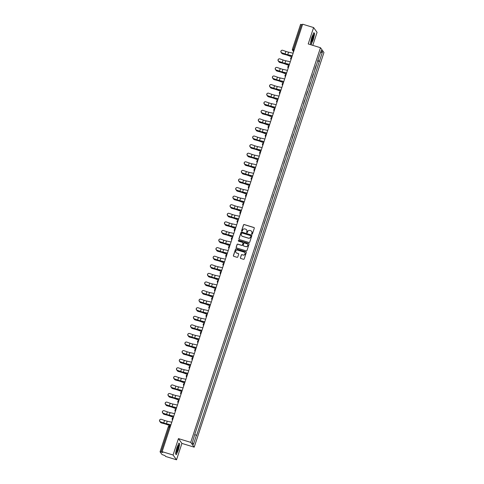 <?xml version="1.0" encoding="UTF-8"?>
<svg xmlns="http://www.w3.org/2000/svg" width="484" height="484" viewBox="0 0 484 484"><rect width="100%" height="100%" fill="white"/><g stroke="black" fill="none" stroke-linecap="round" stroke-linejoin="round"><path stroke-width="0.73" d="M251.91 234.226A0.399 0.393 -35.9 0 0 252.412 233.96L254.3 228.224A0.575 0.563 -35.9 0 0 253.937 227.516L244.214 224.54A0.575 0.563 -35.9 0 0 243.494 224.909L241.613 230.65A0.399 0.393 -35.9 0 0 241.861 231.14A0.399 0.393 -35.9 0 0 242.369 230.88L242.611 230.136A1.833 1.797 -35.9 0 1 244.904 228.938L245.715 229.186A1.833 1.797 -35.9 0 1 246.876 231.449L246.634 232.187A0.399 0.393 -35.9 0 0 246.888 232.683A0.399 0.393 -35.9 0 0 247.391 232.423L247.633 231.679A1.833 1.797 -35.9 0 1 249.932 230.481L250.742 230.729A1.833 1.797 -35.9 0 1 251.898 232.986L251.656 233.73A0.399 0.393 -35.9 0 0 251.91 234.226M240.397 257.754A0.575 0.563 -35.9 0 0 240.76 258.462L243.488 259.297A0.575 0.563 -35.9 0 0 244.208 258.922L246.302 252.551A0.575 0.563 -35.9 0 0 245.939 251.843L236.216 248.861A0.575 0.563 -35.9 0 0 235.496 249.236L233.403 255.612A0.575 0.563 -35.9 0 0 233.766 256.314L237.063 257.325A0.575 0.563 -35.9 0 0 237.777 256.95L238.672 254.227A0.575 0.563 -35.9 0 0 238.309 253.519L236.676 253.017A1.531 1.5 -35.9 0 1 235.932 250.7A1.531 1.5 -35.9 0 1 237.626 250.131L244.027 252.091A1.531 1.5 -35.9 0 1 244.777 254.409A1.531 1.5 -35.9 0 1 243.077 254.983L242.012 254.657A0.575 0.563 -35.9 0 0 241.292 255.026L240.469 257.851A0.575 0.563 -35.9 0 0 240.512 258.305M190.726 442.376L178.451 438.613L173.066 455.008L162.116 451.651L302.651 24.2L313.602 27.558L308.211 43.953L320.481 47.716L190.726 442.376L194.193 447.168L323.947 52.508L320.481 47.716M249.012 242.502A0.575 0.563 -35.9 0 0 249.726 242.127L251.819 235.756A0.575 0.563 -35.9 0 0 251.462 235.055L241.74 232.072A0.575 0.563 -35.9 0 0 241.02 232.447L238.927 238.818A0.575 0.563 -35.9 0 0 239.29 239.519L249.012 242.502M249.06 244.154L246.967 250.524A0.575 0.563 -35.9 0 1 246.247 250.9L236.525 247.917A0.575 0.563 -35.9 0 1 236.162 247.215L237.063 244.487A0.575 0.563 -35.9 0 1 237.777 244.111L241.722 245.321A0.575 0.563 -35.9 0 0 242.442 244.946L243.035 243.137A0.575 0.563 -35.9 0 0 242.672 242.43L238.564 241.171A0.399 0.393 -35.9 0 1 238.37 240.566A0.399 0.393 -35.9 0 1 238.812 240.415L248.697 243.446A0.575 0.563 -35.9 0 1 249.06 244.154M173.066 455.008L176.527 459.8L165.582 456.442L164.965 455.595L162.019 454.543L160.059 451.826L168.244 426.882L169.212 427.051L161.021 451.971L160.053 451.802M312.791 45.357L317.068 32.349L313.602 27.558M176.527 459.8L181.917 443.404L194.193 447.168M162.116 451.651L162.727 452.498L161.021 451.971M292.421 49.259L300.588 24.351L301.556 24.527L293.364 49.447L293.141 50.735L293.679 51.485M302.452 24.799L301.556 24.527M316.028 65.636L314.769 69.46M311.95 78.045L313.209 74.221M309.125 86.624L310.383 82.8M306.305 95.209L307.564 91.385M303.48 103.788L304.738 99.964M300.661 112.373L301.919 108.549M297.841 120.952L299.1 117.128M295.016 129.537L296.275 125.713M292.197 138.115L293.455 134.292M289.378 146.7L290.63 142.877M286.552 155.285L287.811 151.456M283.733 163.864L284.991 160.041M280.908 172.449L282.166 168.62M278.088 181.028L279.347 177.204M275.269 189.613L276.527 185.783M272.444 198.192L273.702 194.368M269.624 206.777L270.883 202.947M266.799 215.356L268.057 211.532M263.98 223.941L265.238 220.111M261.16 232.52L262.419 228.696M258.335 241.105L259.593 237.275M255.516 249.683L256.774 245.86M252.696 258.268L253.949 254.439M249.871 266.847L251.129 263.024M247.052 275.432L248.31 271.603M244.226 284.011L245.485 280.188M241.407 292.596L242.666 288.767M238.588 301.175L239.846 297.351M235.762 309.76L237.021 305.93M232.943 318.339L234.202 314.515M230.124 326.924L231.376 323.094M227.298 335.503L228.557 331.679M224.479 344.088L225.738 340.258M221.654 352.667L222.912 348.843M218.835 361.252L220.093 357.422M216.015 369.83L217.274 366.007M213.19 378.415L214.448 374.586M210.371 386.994L211.629 383.171M207.545 395.579L208.804 391.75M204.726 404.158L205.984 400.335M201.907 412.743L203.165 408.913M199.081 421.322L200.34 417.498M196.262 429.907L197.52 426.077M318.006 59.617L321.273 50.409L322.435 52.018L319.398 61.256L317.704 60.536M194.955 434.602L196.601 435.461L319.398 61.256M196.437 435.237L193.4 444.475L192.239 442.866L195.112 433.398L318.23 59.647M311.17 44.322L313.305 39.549L314.661 33.705L313.892 32.64L311.756 37.413L310.401 43.258L311.17 44.322M178.451 438.613L181.917 443.404M176.243 454.718L178.372 449.945L179.733 444.1L178.959 443.035L176.829 447.809L175.468 453.653L176.243 454.718M317.589 60.881L319.561 61.486M322.435 52.018L320.517 52.702M192.348 442.527L193.4 444.475M314.328 33.608L314.661 33.705M179.401 443.997L179.733 444.1M251.747 234.129A0.399 0.393 -35.9 0 1 251.728 233.826L251.97 233.082A1.833 1.797 -35.9 0 0 251.692 231.431M246.665 229.894A1.833 1.797 -35.9 0 1 246.949 231.546L246.701 232.284A0.399 0.393 -35.9 0 0 246.725 232.586M254.257 227.77A0.575 0.563 -35.9 0 0 254.003 227.613L244.281 224.63A0.575 0.563 -35.9 0 0 243.567 225.006L241.679 230.747A0.399 0.393 -35.9 0 0 241.704 231.043M251.777 235.309A0.575 0.563 -35.9 0 0 251.529 235.145L241.806 232.169A0.575 0.563 -35.9 0 0 241.086 232.538L238.993 238.914A0.575 0.563 -35.9 0 0 239.036 239.362M250.869 236.119A0.399 0.393 -35.9 0 0 250.615 235.623L242.085 233.01A0.399 0.393 -35.9 0 0 241.583 233.27L241.322 234.05A1.833 1.797 -35.9 0 0 242.484 236.313L248.316 238.098A1.833 1.797 -35.9 0 0 250.615 236.9L250.942 236.216A0.399 0.393 -35.9 0 0 250.851 235.817M241.601 235.702A1.833 1.797 -35.9 0 0 242.551 236.41L242.484 236.313M250.942 236.216L250.682 236.997A1.833 1.797 -35.9 0 1 248.389 238.195L242.551 236.41M242.992 242.684A0.575 0.563 -35.9 0 1 243.101 243.234L242.508 245.043A0.575 0.563 -35.9 0 1 241.788 245.418L237.85 244.208A0.575 0.563 -35.9 0 0 237.13 244.583L236.234 247.312A0.575 0.563 -35.9 0 0 236.277 247.76M249.018 243.7A0.575 0.563 -35.9 0 0 248.77 243.543L238.884 240.512A0.399 0.393 -35.9 0 0 238.406 241.074M245.811 246.574A1.531 1.5 -35.9 0 0 247.53 244.232A1.531 1.5 -35.9 0 0 246.761 243.688L244.505 242.992A0.575 0.563 -35.9 0 0 243.791 243.367L243.192 245.176A0.575 0.563 -35.9 0 0 243.555 245.884L245.884 246.671A1.531 1.5 -35.9 0 0 247.56 244.281M243.307 245.727A0.575 0.563 -35.9 0 0 243.627 245.981L243.555 245.884M245.884 246.671L243.627 245.981M244.831 252.69A1.531 1.5 -35.9 0 1 243.149 255.074L242.079 254.747A0.575 0.563 -35.9 0 0 241.365 255.122L240.469 257.851M235.95 252.521A1.531 1.5 -35.9 0 0 236.749 253.114L236.676 253.017M238.63 253.773A0.575 0.563 -35.9 0 0 238.382 253.616L236.749 253.114M246.259 252.097A0.575 0.563 -35.9 0 0 246.005 251.94L236.283 248.957A0.575 0.563 -35.9 0 0 235.569 249.333L233.476 255.703A0.575 0.563 -35.9 0 0 233.518 256.157M291.9 56.906L288.343 55.557A3.618 0.436 -161.8 0 0 285.584 54.668L282.632 53.893A1.343 1.192 121.7 0 1 282.202 53.663M281.537 52.786A1.343 1.192 -58.3 0 0 282.335 53.706L285.282 54.48A4.374 0.526 18.2 0 1 288.621 55.557L291.931 56.809M293.116 53.192L288.567 52.181A3.618 0.436 18.2 0 1 285.881 51.401L282.692 50.294A1.343 1.319 67 0 0 280.956 51.6A1.343 1.319 67 0 0 281.863 52.823L281.736 52.877A1.343 1.319 -113 0 1 281.694 50.354M292.288 55.727L287.738 54.716A3.618 0.436 18.2 0 1 285.052 53.93L281.863 52.823M281.736 52.877L284.925 53.984A4.374 0.526 -161.8 0 0 288.174 54.934L292.251 55.835M289.075 65.485L285.524 64.136A3.618 0.436 -161.8 0 0 282.759 63.247L279.812 62.472A1.343 1.192 121.7 0 1 279.383 62.248M278.711 61.371A1.343 1.192 -58.3 0 0 279.516 62.291L282.462 63.065A4.374 0.526 18.2 0 1 285.802 64.136L289.105 65.394M286.256 74.07L282.698 72.721A3.618 0.436 -161.8 0 0 279.94 71.832L276.993 71.057A1.343 1.192 121.7 0 1 276.564 70.827M275.892 69.95A1.343 1.192 -58.3 0 0 276.691 70.87L279.637 71.644A4.374 0.526 18.2 0 1 282.983 72.721L286.286 73.973M283.436 82.649L279.879 81.3A3.618 0.436 -161.8 0 0 277.114 80.411L274.168 79.636A1.343 1.192 121.7 0 1 273.738 79.412M273.073 78.535A1.343 1.192 -58.3 0 0 273.871 79.455L276.818 80.229A4.374 0.526 18.2 0 1 280.157 81.3L283.467 82.558M313.215 35.042A3.793 0.617 107 0 0 311.769 38.466A3.793 0.617 107 0 0 311.188 41.872A3.793 0.617 107 0 0 311.629 41.854A3.793 0.617 107 0 0 313.354 37.389A3.793 0.617 107 0 0 313.317 34.921A3.793 0.617 107 0 0 313.215 35.042M311.2 40.995A2.874 0.466 107 0 0 311.321 40.874A2.874 0.466 107 0 0 312.434 38.2A2.874 0.466 107 0 0 312.839 35.653M313.789 32.858L314.485 33.819L313.172 39.482L311.103 44.111L310.419 43.167M178.281 445.437A3.793 0.617 107 0 0 176.841 448.862A3.793 0.617 107 0 0 176.255 452.262A3.793 0.617 107 0 0 176.696 452.25A3.793 0.617 107 0 0 178.421 447.785A3.793 0.617 107 0 0 178.384 445.316A3.793 0.617 107 0 0 178.281 445.437M176.273 451.39A2.874 0.466 107 0 0 176.388 451.269A2.874 0.466 107 0 0 177.507 448.589A2.874 0.466 107 0 0 177.912 446.048M178.862 443.253L179.558 444.215L178.239 449.878L176.176 454.506L175.492 453.556M290.297 61.777L285.748 60.766A3.618 0.436 18.2 0 1 283.061 59.986L279.873 58.879A1.343 1.319 67 0 0 278.137 60.185A1.343 1.319 67 0 0 279.044 61.407L278.917 61.462A1.343 1.319 -113 0 1 278.869 58.933M289.468 64.305L284.913 63.295A3.618 0.436 18.2 0 1 282.226 62.515L279.044 61.407M278.917 61.462L282.099 62.569A4.374 0.526 -161.8 0 0 285.348 63.513L289.426 64.42M287.478 70.355L282.922 69.345A3.618 0.436 18.2 0 1 280.242 68.565L277.054 67.457A1.343 1.319 67 0 0 275.311 68.764A1.343 1.319 67 0 0 276.219 69.986L276.092 70.041A1.343 1.319 -113 0 1 276.049 67.518M286.643 72.89L282.093 71.88A3.618 0.436 18.2 0 1 279.407 71.094L276.219 69.986M276.092 70.041L279.28 71.148A4.374 0.526 -161.8 0 0 282.529 72.098L286.607 72.999M284.652 78.94L280.103 77.93A3.618 0.436 18.2 0 1 277.417 77.15L274.228 76.042A1.343 1.319 67 0 0 272.492 77.349A1.343 1.319 67 0 0 273.399 78.571L273.272 78.626A1.343 1.319 -113 0 1 273.23 76.097M283.824 81.469L279.268 80.459A3.618 0.436 18.2 0 1 276.588 79.678L273.399 78.571M273.272 78.626L276.461 79.733A4.374 0.526 -161.8 0 0 279.71 80.677L283.787 81.584M280.611 91.234L277.06 89.885A3.618 0.436 -161.8 0 0 274.295 88.995L271.349 88.221A1.343 1.192 121.7 0 1 270.919 87.991M270.247 87.114A1.343 1.192 -58.3 0 0 271.052 88.034L273.998 88.808A4.374 0.526 18.2 0 1 277.338 89.885L280.641 91.137M277.792 99.813L274.234 98.464A3.618 0.436 -161.8 0 0 271.476 97.574L268.529 96.8A1.343 1.192 121.7 0 1 268.1 96.576M267.428 95.699A1.343 1.192 -58.3 0 0 268.227 96.618L271.173 97.393A4.374 0.526 18.2 0 1 274.519 98.464L277.822 99.722M281.833 87.519L277.284 86.509A3.618 0.436 18.2 0 1 274.597 85.728L271.409 84.621A1.343 1.319 67 0 0 269.673 85.928A1.343 1.319 67 0 0 270.574 87.15L270.447 87.205A1.343 1.319 -113 0 1 270.405 84.682M280.998 90.054L276.449 89.044A3.618 0.436 18.2 0 1 273.762 88.257L270.574 87.15M270.447 87.205L273.635 88.312A4.374 0.526 -161.8 0 0 276.884 89.262L280.962 90.163M279.008 96.104L274.458 95.094A3.618 0.436 18.2 0 1 271.772 94.313L268.59 93.206A1.343 1.319 67 0 0 266.847 94.513A1.343 1.319 67 0 0 267.755 95.735L267.628 95.79A1.343 1.319 -113 0 1 267.585 93.261M278.179 98.633L273.629 97.623A3.618 0.436 18.2 0 1 270.943 96.842L267.755 95.735M267.628 95.79L270.816 96.897A4.374 0.526 -161.8 0 0 274.065 97.841L278.143 98.748M274.966 108.398L271.415 107.049A3.618 0.436 -161.8 0 0 268.65 106.159L265.704 105.385A1.343 1.192 121.7 0 1 265.274 105.155M264.603 104.284A1.343 1.192 -58.3 0 0 265.407 105.197L268.354 105.972A4.374 0.526 18.2 0 1 271.693 107.049L274.997 108.301M272.147 116.977L268.59 115.628A3.618 0.436 -161.8 0 0 265.831 114.738L262.885 113.964A1.343 1.192 121.7 0 1 262.455 113.74M261.784 112.863A1.343 1.192 -58.3 0 0 262.582 113.782L265.534 114.557A4.374 0.526 18.2 0 1 268.874 115.628L272.177 116.886M269.328 125.562L265.77 124.213A3.618 0.436 -161.8 0 0 263.012 123.323L260.059 122.549A1.343 1.192 121.7 0 1 259.63 122.319M258.964 121.448A1.343 1.192 -58.3 0 0 259.763 122.361L262.709 123.136A4.374 0.526 18.2 0 1 266.049 124.213L269.358 125.465M266.502 134.141L262.951 132.791A3.618 0.436 -161.8 0 0 260.186 131.902L257.24 131.128A1.343 1.192 121.7 0 1 256.81 130.904M256.139 130.027A1.343 1.192 -58.3 0 0 256.943 130.946L259.89 131.721A4.374 0.526 18.2 0 1 263.229 132.791L266.533 134.05M263.683 142.726L260.126 141.376A3.618 0.436 -161.8 0 0 257.367 140.487L254.421 139.713A1.343 1.192 121.7 0 1 253.991 139.483M253.32 138.612A1.343 1.192 -58.3 0 0 254.118 139.525L257.064 140.299A4.374 0.526 18.2 0 1 260.41 141.376L263.713 142.629M260.864 151.304L257.306 149.955A3.618 0.436 -161.8 0 0 254.542 149.066L251.595 148.292A1.343 1.192 121.7 0 1 251.166 148.068M250.494 147.19A1.343 1.192 -58.3 0 0 251.299 148.11L254.245 148.884A4.374 0.526 18.2 0 1 257.585 149.955L260.894 151.214M258.039 159.889L254.487 158.54A3.618 0.436 -161.8 0 0 251.722 157.651L248.776 156.876A1.343 1.192 121.7 0 1 248.346 156.647M247.675 155.775A1.343 1.192 -58.3 0 0 248.48 156.689L251.426 157.463A4.374 0.526 18.2 0 1 254.766 158.54L258.069 159.793M255.219 168.468L251.662 167.119A3.618 0.436 -161.8 0 0 248.903 166.23L245.957 165.455A1.343 1.192 121.7 0 1 245.521 165.232M244.856 164.354A1.343 1.192 -58.3 0 0 245.654 165.274L248.601 166.048A4.374 0.526 18.2 0 1 251.946 167.119L255.249 168.378M276.189 104.683L271.639 103.673A3.618 0.436 18.2 0 1 268.953 102.892L265.764 101.785A1.343 1.319 67 0 0 264.028 103.092A1.343 1.319 67 0 0 264.936 104.314L264.808 104.369A1.343 1.319 -113 0 1 264.76 101.846M275.36 107.218L270.804 106.208A3.618 0.436 18.2 0 1 268.118 105.421L264.936 104.314M264.808 104.369L267.997 105.476A4.374 0.526 -161.8 0 0 271.24 106.426L275.317 107.327M273.369 113.268L268.814 112.258A3.618 0.436 18.2 0 1 266.133 111.477L262.945 110.37A1.343 1.319 67 0 0 261.209 111.677A1.343 1.319 67 0 0 262.11 112.899L261.983 112.953A1.343 1.319 -113 0 1 261.941 110.425M272.534 115.797L267.985 114.787A3.618 0.436 18.2 0 1 265.299 114.006L262.11 112.899M261.983 112.953L265.171 114.061A4.374 0.526 -161.8 0 0 268.42 115.004L272.498 115.912M270.544 121.847L265.994 120.837A3.618 0.436 18.2 0 1 263.308 120.056L260.12 118.949A1.343 1.319 67 0 0 258.383 120.256A1.343 1.319 67 0 0 259.291 121.478L259.164 121.532A1.343 1.319 -113 0 1 259.122 119.01M269.715 124.382L265.165 123.372A3.618 0.436 18.2 0 1 262.479 122.585L259.291 121.478M259.164 121.532L262.352 122.64A4.374 0.526 -161.8 0 0 265.601 123.589L269.679 124.491M267.725 130.432L263.175 129.422A3.618 0.436 18.2 0 1 260.489 128.641L257.3 127.534A1.343 1.319 67 0 0 255.564 128.841A1.343 1.319 67 0 0 256.466 130.063L256.345 130.117A1.343 1.319 -113 0 1 256.296 127.588M266.89 132.961L262.34 131.951A3.618 0.436 18.2 0 1 259.654 131.17L256.466 130.063M256.345 130.117L259.527 131.225A4.374 0.526 -161.8 0 0 262.776 132.168L266.853 133.076M264.905 139.011L260.35 138A3.618 0.436 18.2 0 1 257.663 137.22L254.481 136.113A1.343 1.319 67 0 0 252.739 137.42A1.343 1.319 67 0 0 253.646 138.642L253.519 138.696A1.343 1.319 -113 0 1 253.477 136.173M264.07 141.546L259.521 140.535A3.618 0.436 18.2 0 1 256.835 139.749L253.646 138.642M253.519 138.696L256.708 139.803A4.374 0.526 -161.8 0 0 259.956 140.753L264.034 141.655M262.08 147.596L257.53 146.585A3.618 0.436 18.2 0 1 254.844 145.805L251.656 144.698A1.343 1.319 67 0 0 249.919 146.005A1.343 1.319 67 0 0 250.827 147.227L250.7 147.281A1.343 1.319 -113 0 1 250.651 144.752M261.251 150.125L256.695 149.114A3.618 0.436 18.2 0 1 254.015 148.334L250.827 147.227M250.7 147.281L253.888 148.388A4.374 0.526 -161.8 0 0 257.137 149.332L261.215 150.24M259.261 156.175L254.711 155.164A3.618 0.436 18.2 0 1 252.025 154.384L248.837 153.277A1.343 1.319 67 0 0 247.1 154.584A1.343 1.319 67 0 0 248.002 155.806L247.875 155.86A1.343 1.319 -113 0 1 247.832 153.337M258.426 158.71L253.876 157.699A3.618 0.436 18.2 0 1 251.19 156.913L248.002 155.806M247.875 155.86L251.063 156.967A4.374 0.526 -161.8 0 0 254.312 157.917L258.389 158.819M256.435 164.76L251.886 163.749A3.618 0.436 18.2 0 1 249.199 162.969L246.011 161.862A1.343 1.319 67 0 0 244.275 163.168A1.343 1.319 67 0 0 245.182 164.391L245.055 164.445A1.343 1.319 -113 0 1 245.013 161.916M255.606 167.289L251.057 166.278A3.618 0.436 18.2 0 1 248.371 165.498L245.182 164.391M245.055 164.445L248.244 165.552A4.374 0.526 -161.8 0 0 251.492 166.496L255.57 167.403M252.394 177.053L248.843 175.704A3.618 0.436 -161.8 0 0 246.078 174.815L243.131 174.04A1.343 1.192 121.7 0 1 242.702 173.81M242.03 172.939A1.343 1.192 -58.3 0 0 242.835 173.853L245.781 174.627A4.374 0.526 18.2 0 1 249.121 175.704L252.424 176.963M249.575 185.632L246.017 184.283A3.618 0.436 -161.8 0 0 243.258 183.394L240.312 182.619A1.343 1.192 121.7 0 1 239.882 182.395M239.211 181.518A1.343 1.192 -58.3 0 0 240.01 182.438L242.956 183.212A4.374 0.526 18.2 0 1 246.302 184.289L249.605 185.541M246.755 194.217L243.198 192.868A3.618 0.436 -161.8 0 0 240.433 191.979L237.487 191.204A1.343 1.192 121.7 0 1 237.057 190.974M236.392 190.103A1.343 1.192 -58.3 0 0 237.19 191.017L240.137 191.791A4.374 0.526 18.2 0 1 243.476 192.868L246.786 194.126M243.93 202.796L240.379 201.447A3.618 0.436 -161.8 0 0 237.614 200.558L234.667 199.783A1.343 1.192 121.7 0 1 234.238 199.559M233.566 198.682A1.343 1.192 -58.3 0 0 234.371 199.602L237.317 200.376A4.374 0.526 18.2 0 1 240.657 201.453L243.96 202.705M241.111 211.381L237.553 210.032A3.618 0.436 -161.8 0 0 234.794 209.142L231.848 208.368A1.343 1.192 121.7 0 1 231.419 208.138M230.747 207.267A1.343 1.192 -58.3 0 0 231.546 208.18L234.492 208.955A4.374 0.526 18.2 0 1 237.838 210.032L241.141 211.29M238.285 219.96L234.734 218.611A3.618 0.436 -161.8 0 0 231.969 217.721L229.023 216.947A1.343 1.192 121.7 0 1 228.593 216.723M227.922 215.846A1.343 1.192 -58.3 0 0 228.726 216.765L231.673 217.54A4.374 0.526 18.2 0 1 235.012 218.617L238.322 219.869M235.466 228.545L231.909 227.196A3.618 0.436 -161.8 0 0 229.15 226.306L226.203 225.532A1.343 1.192 121.7 0 1 225.774 225.302M225.102 224.431A1.343 1.192 -58.3 0 0 225.901 225.344L228.853 226.119A4.374 0.526 18.2 0 1 232.193 227.196L235.496 228.454M232.647 237.124L229.089 235.775A3.618 0.436 -161.8 0 0 226.331 234.885L223.378 234.111A1.343 1.192 121.7 0 1 222.949 233.887M222.283 233.01A1.343 1.192 -58.3 0 0 223.082 233.929L226.028 234.704A4.374 0.526 18.2 0 1 229.368 235.781L232.677 237.033M229.821 245.709L226.27 244.359A3.618 0.436 -161.8 0 0 223.505 243.47L220.559 242.696A1.343 1.192 121.7 0 1 220.129 242.466M219.458 241.595A1.343 1.192 -58.3 0 0 220.262 242.508L223.209 243.283A4.374 0.526 18.2 0 1 226.548 244.359L229.852 245.618M227.002 254.288L223.445 252.938A3.618 0.436 -161.8 0 0 220.686 252.049L217.739 251.275A1.343 1.192 121.7 0 1 217.31 251.051M216.638 250.174A1.343 1.192 -58.3 0 0 217.437 251.093L220.383 251.868A4.374 0.526 18.2 0 1 223.729 252.944L227.032 254.197M224.183 262.873L220.625 261.523A3.618 0.436 -161.8 0 0 217.861 260.634L214.914 259.86A1.343 1.192 121.7 0 1 214.485 259.63M213.819 258.758A1.343 1.192 -58.3 0 0 214.618 259.672L217.564 260.446A4.374 0.526 18.2 0 1 220.904 261.523L224.213 262.782M221.357 271.451L217.806 270.102A3.618 0.436 -161.8 0 0 215.041 269.213L212.095 268.438A1.343 1.192 121.7 0 1 211.665 268.215M210.994 267.337A1.343 1.192 -58.3 0 0 211.798 268.257L214.745 269.031A4.374 0.526 18.2 0 1 218.084 270.108L221.388 271.361M218.538 280.036L214.981 278.687A3.618 0.436 -161.8 0 0 212.222 277.798L209.276 277.023A1.343 1.192 121.7 0 1 208.84 276.794M208.174 275.922A1.343 1.192 -58.3 0 0 208.973 276.842L211.919 277.61A4.374 0.526 18.2 0 1 215.265 278.687L218.568 279.946M215.713 288.615L212.161 287.266A3.618 0.436 -161.8 0 0 209.397 286.377L206.45 285.602A1.343 1.192 121.7 0 1 206.021 285.378M205.349 284.501A1.343 1.192 -58.3 0 0 206.154 285.421L209.1 286.195A4.374 0.526 18.2 0 1 212.44 287.272L215.743 288.524M212.893 297.2L209.336 295.851A3.618 0.436 -161.8 0 0 206.577 294.962L203.631 294.187A1.343 1.192 121.7 0 1 203.201 293.957M202.53 293.086A1.343 1.192 -58.3 0 0 203.328 294.006L206.275 294.78A4.374 0.526 18.2 0 1 209.62 295.851L212.924 297.109M253.616 173.339L249.066 172.328A3.618 0.436 18.2 0 1 246.38 171.548L243.192 170.441A1.343 1.319 67 0 0 241.456 171.747A1.343 1.319 67 0 0 242.363 172.969L242.236 173.024A1.343 1.319 -113 0 1 242.188 170.501M252.787 175.873L248.232 174.863A3.618 0.436 18.2 0 1 245.545 174.077L242.363 172.969M242.236 173.024L245.424 174.131A4.374 0.526 -161.8 0 0 248.667 175.081L252.745 175.982M250.797 181.923L246.241 180.913A3.618 0.436 18.2 0 1 243.561 180.133L240.373 179.026A1.343 1.319 67 0 0 238.636 180.332A1.343 1.319 67 0 0 239.538 181.554L239.411 181.609A1.343 1.319 -113 0 1 239.368 179.08M249.962 184.452L245.412 183.442A3.618 0.436 18.2 0 1 242.726 182.662L239.538 181.554M239.411 181.609L242.599 182.716A4.374 0.526 -161.8 0 0 245.848 183.66L249.925 184.567M247.971 190.502L243.422 189.492A3.618 0.436 18.2 0 1 240.736 188.712L237.547 187.604A1.343 1.319 67 0 0 235.811 188.911A1.343 1.319 67 0 0 236.718 190.133L236.591 190.188A1.343 1.319 -113 0 1 236.549 187.665M247.142 193.037L242.593 192.027A3.618 0.436 18.2 0 1 239.907 191.24L236.718 190.133M236.591 190.188L239.78 191.295A4.374 0.526 -161.8 0 0 243.028 192.245L247.106 193.146M245.152 199.087L240.602 198.077A3.618 0.436 18.2 0 1 237.916 197.297L234.728 196.189A1.343 1.319 67 0 0 232.992 197.496A1.343 1.319 67 0 0 233.893 198.718L233.766 198.773A1.343 1.319 -113 0 1 233.724 196.244M244.317 201.616L239.768 200.606A3.618 0.436 18.2 0 1 237.081 199.825L233.893 198.718M233.766 198.773L236.954 199.88A4.374 0.526 -161.8 0 0 240.203 200.824L244.281 201.731M242.333 207.666L237.777 206.656A3.618 0.436 18.2 0 1 235.091 205.875L231.909 204.768A1.343 1.319 67 0 0 230.166 206.075A1.343 1.319 67 0 0 231.074 207.297L230.947 207.352A1.343 1.319 -113 0 1 230.904 204.829M241.498 210.201L236.948 209.191A3.618 0.436 18.2 0 1 234.262 208.404L231.074 207.297M230.947 207.352L234.135 208.459A4.374 0.526 -161.8 0 0 237.384 209.409L241.462 210.31M239.507 216.251L234.958 215.241A3.618 0.436 18.2 0 1 232.272 214.46L229.083 213.353A1.343 1.319 67 0 0 227.347 214.66A1.343 1.319 67 0 0 228.254 215.882L228.127 215.937A1.343 1.319 -113 0 1 228.079 213.408M238.679 218.78L234.123 217.77A3.618 0.436 18.2 0 1 231.443 216.989L228.254 215.882M228.127 215.937L231.316 217.044A4.374 0.526 -161.8 0 0 234.565 217.988L238.642 218.895M236.688 224.836L232.138 223.826A3.618 0.436 18.2 0 1 229.452 223.039L226.264 221.932A1.343 1.319 67 0 0 224.528 223.239A1.343 1.319 67 0 0 225.429 224.467L225.302 224.516A1.343 1.319 -113 0 1 225.26 221.993M235.853 227.365L231.304 226.355A3.618 0.436 18.2 0 1 228.617 225.568L225.429 224.467M225.302 224.516L228.49 225.623A4.374 0.526 -161.8 0 0 231.739 226.572L235.817 227.474M233.863 233.415L229.313 232.405A3.618 0.436 18.2 0 1 226.627 231.624L223.439 230.517A1.343 1.319 67 0 0 221.702 231.824A1.343 1.319 67 0 0 222.61 233.046L222.483 233.1A1.343 1.319 -113 0 1 222.44 230.572M233.034 235.944L228.484 234.934A3.618 0.436 18.2 0 1 225.798 234.153L222.61 233.046M222.483 233.1L225.671 234.208A4.374 0.526 -161.8 0 0 228.92 235.151L232.998 236.059M231.043 242L226.494 240.99A3.618 0.436 18.2 0 1 223.808 240.203L220.619 239.096A1.343 1.319 67 0 0 218.883 240.403A1.343 1.319 67 0 0 219.79 241.631L219.663 241.679A1.343 1.319 -113 0 1 219.615 239.156M230.209 244.529L225.659 243.519A3.618 0.436 18.2 0 1 222.973 242.738L219.79 241.631M219.663 241.679L222.846 242.786A4.374 0.526 -161.8 0 0 226.095 243.736L230.172 244.638M228.224 250.579L223.668 249.569A3.618 0.436 18.2 0 1 220.988 248.788L217.8 247.681A1.343 1.319 67 0 0 216.058 248.988A1.343 1.319 67 0 0 216.965 250.21L216.838 250.264A1.343 1.319 -113 0 1 216.796 247.735M227.389 253.108L222.84 252.097A3.618 0.436 18.2 0 1 220.153 251.317L216.965 250.21M216.838 250.264L220.026 251.371A4.374 0.526 -161.8 0 0 223.275 252.315L227.353 253.223M225.399 259.164L220.849 258.154A3.618 0.436 18.2 0 1 218.163 257.367L214.975 256.26A1.343 1.319 67 0 0 213.238 257.567A1.343 1.319 67 0 0 214.146 258.795L214.019 258.843A1.343 1.319 -113 0 1 213.976 256.32M224.57 261.693L220.014 260.682A3.618 0.436 18.2 0 1 217.334 259.902L214.146 258.795M214.019 258.843L217.207 259.95A4.374 0.526 -161.8 0 0 220.456 260.9L224.534 261.802M222.579 267.743L218.03 266.732A3.618 0.436 18.2 0 1 215.344 265.952L212.155 264.845A1.343 1.319 67 0 0 210.419 266.152A1.343 1.319 67 0 0 211.32 267.374L211.193 267.428A1.343 1.319 -113 0 1 211.151 264.899M221.745 270.272L217.195 269.261A3.618 0.436 18.2 0 1 214.509 268.481L211.32 267.374M211.193 267.428L214.382 268.535A4.374 0.526 -161.8 0 0 217.631 269.479L221.708 270.387M219.754 276.328L215.205 275.317A3.618 0.436 18.2 0 1 212.518 274.531L209.336 273.424A1.343 1.319 67 0 0 207.594 274.731A1.343 1.319 67 0 0 208.501 275.959L208.374 276.007A1.343 1.319 -113 0 1 208.332 273.484M218.925 278.857L214.376 277.846A3.618 0.436 18.2 0 1 211.689 277.066L208.501 275.959M208.374 276.007L211.562 277.114A4.374 0.526 -161.8 0 0 214.811 278.064L218.889 278.966M216.935 284.907L212.385 283.896A3.618 0.436 18.2 0 1 209.699 283.116L206.511 282.009A1.343 1.319 67 0 0 204.774 283.315A1.343 1.319 67 0 0 205.682 284.538L205.555 284.592A1.343 1.319 -113 0 1 205.506 282.069M216.106 287.435L211.55 286.425A3.618 0.436 18.2 0 1 208.864 285.645L205.682 284.538M205.555 284.592L208.743 285.699A4.374 0.526 -161.8 0 0 211.986 286.643L216.064 287.55M214.116 293.492L209.56 292.481A3.618 0.436 18.2 0 1 206.88 291.695L203.691 290.588A1.343 1.319 67 0 0 201.955 291.894A1.343 1.319 67 0 0 202.857 293.123L202.729 293.171A1.343 1.319 -113 0 1 202.687 290.648M213.281 296.02L208.731 295.01A3.618 0.436 18.2 0 1 206.045 294.23L202.857 293.123M202.729 293.171L205.918 294.278A4.374 0.526 -161.8 0 0 209.167 295.228L213.244 296.129M210.074 305.785L206.517 304.43A3.618 0.436 -161.8 0 0 203.752 303.541L200.806 302.766A1.343 1.192 121.7 0 1 200.376 302.542M199.71 301.665A1.343 1.192 -58.3 0 0 200.509 302.585L203.455 303.359A4.374 0.526 18.2 0 1 206.795 304.436L210.104 305.688M211.29 302.07L206.741 301.06A3.618 0.436 18.2 0 1 204.054 300.28L200.866 299.173A1.343 1.319 67 0 0 199.13 300.479A1.343 1.319 67 0 0 200.037 301.701L199.91 301.756A1.343 1.319 -113 0 1 199.868 299.233M210.461 304.599L205.912 303.589A3.618 0.436 18.2 0 1 203.226 302.809L200.037 301.701M199.91 301.756L203.099 302.863A4.374 0.526 -161.8 0 0 206.347 303.807L210.425 304.714M207.249 314.364L203.697 313.015A3.618 0.436 -161.8 0 0 200.933 312.126L197.986 311.351A1.343 1.192 121.7 0 1 197.557 311.121M196.885 310.25A1.343 1.192 -58.3 0 0 197.69 311.17L200.636 311.944A4.374 0.526 18.2 0 1 203.976 313.015L207.279 314.273M208.471 310.655L203.921 309.645A3.618 0.436 18.2 0 1 201.235 308.859L198.047 307.751A1.343 1.319 67 0 0 196.31 309.058A1.343 1.319 67 0 0 197.212 310.286L197.091 310.335A1.343 1.319 -113 0 1 197.042 307.812M207.636 313.184L203.086 312.174A3.618 0.436 18.2 0 1 200.4 311.394L197.212 310.286M197.091 310.335L200.273 311.442A4.374 0.526 -161.8 0 0 203.522 312.392L207.6 313.299M204.429 322.949L200.872 321.594A3.618 0.436 -161.8 0 0 198.113 320.704L195.167 319.936A1.343 1.192 121.7 0 1 194.737 319.706M194.066 318.829A1.343 1.192 -58.3 0 0 194.864 319.749L197.811 320.523A4.374 0.526 18.2 0 1 201.156 321.6L204.46 322.852M205.652 319.234L201.096 318.224A3.618 0.436 18.2 0 1 198.41 317.444L195.227 316.336A1.343 1.319 67 0 0 193.485 317.643A1.343 1.319 67 0 0 194.393 318.865L194.266 318.92A1.343 1.319 -113 0 1 194.223 316.397M204.817 321.763L200.267 320.753A3.618 0.436 18.2 0 1 197.581 319.972L194.393 318.865M194.266 318.92L197.454 320.027A4.374 0.526 -161.8 0 0 200.703 320.971L204.78 321.878M201.604 331.528L198.053 330.179A3.618 0.436 -161.8 0 0 195.288 329.289L192.342 328.515A1.343 1.192 121.7 0 1 191.912 328.285M191.24 327.414A1.343 1.192 -58.3 0 0 192.045 328.334L194.992 329.108A4.374 0.526 18.2 0 1 198.331 330.179L201.64 331.437M202.826 327.819L198.277 326.809A3.618 0.436 18.2 0 1 195.59 326.022L192.402 324.915A1.343 1.319 67 0 0 190.666 326.228A1.343 1.319 67 0 0 191.573 327.45L191.446 327.505A1.343 1.319 -113 0 1 191.398 324.976M201.997 330.348L197.442 329.338A3.618 0.436 18.2 0 1 194.762 328.557L191.573 327.45M191.446 327.505L194.635 328.606A4.374 0.526 -161.8 0 0 197.883 329.556L201.961 330.463M198.785 340.113L195.233 338.758A3.618 0.436 -161.8 0 0 192.469 337.874L189.522 337.1A1.343 1.192 121.7 0 1 189.093 336.87M188.421 335.993A1.343 1.192 -58.3 0 0 189.22 336.912L192.172 337.687A4.374 0.526 18.2 0 1 195.512 338.764L198.815 340.016M200.007 336.398L195.457 335.388A3.618 0.436 18.2 0 1 192.771 334.607L189.583 333.5A1.343 1.319 67 0 0 187.846 334.807A1.343 1.319 67 0 0 188.748 336.029L188.621 336.084A1.343 1.319 -113 0 1 188.578 333.561M199.172 338.927L194.622 337.917A3.618 0.436 18.2 0 1 191.936 337.136L188.748 336.029M188.621 336.084L191.809 337.191A4.374 0.526 -161.8 0 0 195.058 338.135L199.136 339.042M195.966 348.692L192.408 347.343A3.618 0.436 -161.8 0 0 189.649 346.453L186.697 345.679A1.343 1.192 121.7 0 1 186.267 345.449M185.602 344.578A1.343 1.192 -58.3 0 0 186.401 345.497L189.347 346.272A4.374 0.526 18.2 0 1 192.686 347.343L195.996 348.601M197.182 344.983L192.632 343.973A3.618 0.436 18.2 0 1 189.946 343.186L186.757 342.079A1.343 1.319 67 0 0 185.021 343.392A1.343 1.319 67 0 0 185.929 344.614L185.802 344.668A1.343 1.319 -113 0 1 185.759 342.14M196.353 347.512L191.803 346.502A3.618 0.436 18.2 0 1 189.117 345.721L185.929 344.614M185.802 344.668L188.99 345.776A4.374 0.526 -161.8 0 0 192.239 346.719L196.316 347.627M193.14 357.277L189.589 355.921A3.618 0.436 -161.8 0 0 186.824 355.038L183.878 354.264A1.343 1.192 121.7 0 1 183.448 354.034M182.777 353.157A1.343 1.192 -58.3 0 0 183.581 354.076L186.528 354.851A4.374 0.526 18.2 0 1 189.867 355.928L193.17 357.18M194.362 353.562L189.813 352.552A3.618 0.436 18.2 0 1 187.126 351.771L183.938 350.664A1.343 1.319 67 0 0 182.202 351.971A1.343 1.319 67 0 0 183.109 353.193L182.982 353.247A1.343 1.319 -113 0 1 182.934 350.725M193.533 356.091L188.978 355.081A3.618 0.436 18.2 0 1 186.292 354.3L183.109 353.193M182.982 353.247L186.165 354.355A4.374 0.526 -161.8 0 0 189.413 355.298L193.491 356.206M190.321 365.856L186.763 364.506A3.618 0.436 -161.8 0 0 184.005 363.617L181.058 362.843A1.343 1.192 121.7 0 1 180.629 362.613M179.957 361.742A1.343 1.192 -58.3 0 0 180.756 362.661L183.702 363.436A4.374 0.526 18.2 0 1 187.048 364.506L190.351 365.765M191.543 362.147L186.987 361.137A3.618 0.436 18.2 0 1 184.307 360.35L181.119 359.243A1.343 1.319 67 0 0 179.376 360.556A1.343 1.319 67 0 0 180.284 361.778L180.157 361.832A1.343 1.319 -113 0 1 180.115 359.303M190.708 364.676L186.158 363.666A3.618 0.436 18.2 0 1 183.472 362.885L180.284 361.778M180.157 361.832L183.345 362.939A4.374 0.526 -161.8 0 0 186.594 363.883L190.672 364.791M187.502 374.441L183.944 373.085A3.618 0.436 -161.8 0 0 181.179 372.202L178.233 371.428A1.343 1.192 121.7 0 1 177.803 371.198M177.138 370.32A1.343 1.192 -58.3 0 0 177.937 371.24L180.883 372.014A4.374 0.526 18.2 0 1 184.222 373.091L187.532 374.344M188.718 370.726L184.168 369.716A3.618 0.436 18.2 0 1 181.482 368.935L178.293 367.828A1.343 1.319 67 0 0 176.557 369.135A1.343 1.319 67 0 0 177.465 370.357L177.338 370.411A1.343 1.319 -113 0 1 177.295 367.888M187.889 373.255L183.333 372.244A3.618 0.436 18.2 0 1 180.653 371.464L177.465 370.357M177.338 370.411L180.526 371.518A4.374 0.526 -161.8 0 0 183.775 372.462L187.852 373.37M184.676 383.019L181.125 381.67A3.618 0.436 -161.8 0 0 178.36 380.781L175.414 380.007A1.343 1.192 121.7 0 1 174.984 379.777M174.313 378.905A1.343 1.192 -58.3 0 0 175.117 379.825L178.064 380.599A4.374 0.526 18.2 0 1 181.403 381.67L184.707 382.929M185.898 379.311L181.349 378.3A3.618 0.436 18.2 0 1 178.663 377.514L175.474 376.407A1.343 1.319 67 0 0 173.738 377.72A1.343 1.319 67 0 0 174.639 378.942L174.512 378.996A1.343 1.319 -113 0 1 174.47 376.467M185.063 381.84L180.514 380.829A3.618 0.436 18.2 0 1 177.828 380.049L174.639 378.942M174.512 378.996L177.701 380.103A4.374 0.526 -161.8 0 0 180.949 381.047L185.027 381.955M181.857 391.604L178.3 390.249A3.618 0.436 -161.8 0 0 175.541 389.366L172.594 388.591A1.343 1.192 121.7 0 1 172.165 388.362M171.493 387.484A1.343 1.192 -58.3 0 0 172.292 388.404L175.238 389.178A4.374 0.526 18.2 0 1 178.584 390.255L181.887 391.508M183.073 387.89L178.523 386.879A3.618 0.436 18.2 0 1 175.837 386.099L172.655 384.992A1.343 1.319 67 0 0 170.912 386.299A1.343 1.319 67 0 0 171.82 387.521L171.693 387.575A1.343 1.319 -113 0 1 171.651 385.052M182.244 390.419L177.695 389.408A3.618 0.436 18.2 0 1 175.008 388.628L171.82 387.521M171.693 387.575L174.881 388.682A4.374 0.526 -161.8 0 0 178.13 389.626L182.208 390.534M179.032 400.183L175.48 398.834A3.618 0.436 -161.8 0 0 172.715 397.945L169.769 397.17A1.343 1.192 121.7 0 1 169.339 396.94M168.668 396.069A1.343 1.192 -58.3 0 0 169.473 396.989L172.419 397.763A4.374 0.526 18.2 0 1 175.759 398.834L179.062 400.093M180.254 396.475L175.704 395.464A3.618 0.436 18.2 0 1 173.018 394.678L169.83 393.571A1.343 1.319 67 0 0 168.093 394.884A1.343 1.319 67 0 0 169.001 396.106L168.874 396.16A1.343 1.319 -113 0 1 168.825 393.631M179.425 399.004L174.869 397.993A3.618 0.436 18.2 0 1 172.183 397.213L169.001 396.106M168.874 396.16L172.062 397.267A4.374 0.526 -161.8 0 0 175.305 398.211L179.382 399.119M176.212 408.768L172.655 407.413A3.618 0.436 -161.8 0 0 169.896 406.53L166.95 405.755A1.343 1.192 121.7 0 1 166.52 405.525M165.849 404.648A1.343 1.192 -58.3 0 0 166.647 405.568L169.6 406.342A4.374 0.526 18.2 0 1 172.939 407.419L176.243 408.671M177.434 405.054L172.879 404.043A3.618 0.436 18.2 0 1 170.199 403.263L167.01 402.156A1.343 1.319 67 0 0 165.274 403.462A1.343 1.319 67 0 0 166.175 404.684L166.048 404.739A1.343 1.319 -113 0 1 166.006 402.216M176.599 407.589L172.05 406.572A3.618 0.436 18.2 0 1 169.364 405.792L166.175 404.684M166.048 404.739L169.237 405.846A4.374 0.526 -161.8 0 0 172.486 406.79L176.563 407.697M173.393 417.347L169.836 415.998A3.618 0.436 -161.8 0 0 167.077 415.109L164.124 414.334A1.343 1.192 121.7 0 1 163.695 414.104M163.029 413.233A1.343 1.192 -58.3 0 0 163.828 414.153L166.774 414.927A4.374 0.526 18.2 0 1 170.114 415.998L173.423 417.256M174.609 413.639L170.059 412.628A3.618 0.436 18.2 0 1 167.373 411.842L164.185 410.734A1.343 1.319 67 0 0 162.449 412.047A1.343 1.319 67 0 0 163.356 413.269L163.229 413.324A1.343 1.319 -113 0 1 163.187 410.795M173.78 416.167L169.231 415.157A3.618 0.436 18.2 0 1 166.544 414.377L163.356 413.269M163.229 413.324L166.417 414.431A4.374 0.526 -161.8 0 0 169.666 415.375L173.744 416.282M170.568 425.932L167.016 424.577A3.618 0.436 -161.8 0 0 164.251 423.694L161.305 422.919A1.343 1.192 121.7 0 1 160.876 422.689M160.204 421.812A1.343 1.192 -58.3 0 0 161.009 422.732L163.955 423.506A4.374 0.526 18.2 0 1 167.295 424.583L170.598 425.835M171.79 422.217L167.24 421.207A3.618 0.436 18.2 0 1 164.554 420.427L161.366 419.319A1.343 1.319 67 0 0 159.629 420.626A1.343 1.319 67 0 0 160.531 421.848L160.41 421.903A1.343 1.319 -113 0 1 160.361 419.38M170.955 424.752L166.405 423.742A3.618 0.436 18.2 0 1 163.719 422.956L160.531 421.848M160.41 421.903L163.592 423.01A4.374 0.526 -161.8 0 0 166.841 423.96L170.919 424.861M170.428 426.362L169.696 426.132L169.212 427.051L170.108 427.33M160.071 451.784L168.244 426.882A1.168 1.168 0 0 1 169.696 426.132L170.428 426.356M293.855 50.959L293.141 50.735A1.168 1.143 -35.9 0 1 292.403 49.301L294.26 49.719M291.053 59.465A1.168 1.143 144.1 0 1 290.684 58.219M288.234 68.05A1.168 1.143 144.1 0 1 287.859 66.804M285.415 76.629A1.168 1.143 144.1 0 1 285.04 75.383M282.589 85.214A1.168 1.143 144.1 0 1 282.22 83.968M279.77 93.793A1.168 1.143 144.1 0 1 279.395 92.547M276.951 102.378A1.168 1.143 144.1 0 1 276.576 101.132M274.125 110.957A1.168 1.143 144.1 0 1 273.75 109.711M271.306 119.542A1.168 1.143 144.1 0 1 270.931 118.296M268.481 128.121A1.168 1.143 144.1 0 1 268.112 126.875M265.662 136.706A1.168 1.143 144.1 0 1 265.286 135.459M262.842 145.285A1.168 1.143 144.1 0 1 262.467 144.038M260.017 153.87A1.168 1.143 144.1 0 1 259.648 152.623M257.198 162.449A1.168 1.143 144.1 0 1 256.822 161.202M254.372 171.033A1.168 1.143 144.1 0 1 254.003 169.787M251.553 179.612A1.168 1.143 144.1 0 1 251.178 178.366M248.734 188.197A1.168 1.143 144.1 0 1 248.359 186.951M245.908 196.776A1.168 1.143 144.1 0 1 245.539 195.53M243.089 205.361A1.168 1.143 144.1 0 1 242.714 204.115M240.27 213.946A1.168 1.143 144.1 0 1 239.895 212.694M237.444 222.525A1.168 1.143 144.1 0 1 237.069 221.279M234.625 231.11A1.168 1.143 144.1 0 1 234.25 229.858M231.8 239.689A1.168 1.143 144.1 0 1 231.431 238.443M228.98 248.274A1.168 1.143 144.1 0 1 228.605 247.022M226.161 256.853A1.168 1.143 144.1 0 1 225.786 255.606M223.336 265.438A1.168 1.143 144.1 0 1 222.967 264.185M220.516 274.017A1.168 1.143 144.1 0 1 220.141 272.77M217.697 282.602A1.168 1.143 144.1 0 1 217.322 281.349M214.872 291.18A1.168 1.143 144.1 0 1 214.497 289.934M212.052 299.765A1.168 1.143 144.1 0 1 211.677 298.513M209.227 308.344A1.168 1.143 144.1 0 1 208.858 307.098M206.408 316.929A1.168 1.143 144.1 0 1 206.033 315.677M203.589 325.508A1.168 1.143 144.1 0 1 203.213 324.262M200.763 334.093A1.168 1.143 144.1 0 1 200.388 332.841M197.944 342.672A1.168 1.143 144.1 0 1 197.569 341.426M195.119 351.257A1.168 1.143 144.1 0 1 194.749 350.005M192.299 359.836A1.168 1.143 144.1 0 1 191.924 358.59M189.48 368.421A1.168 1.143 144.1 0 1 189.105 367.168M186.655 377A1.168 1.143 144.1 0 1 186.286 375.753M183.835 385.585A1.168 1.143 144.1 0 1 183.46 384.332M181.016 394.164A1.168 1.143 144.1 0 1 180.641 392.917M178.191 402.749A1.168 1.143 144.1 0 1 177.816 401.496M175.371 411.327A1.168 1.143 144.1 0 1 174.996 410.081M172.546 419.912A1.168 1.143 144.1 0 1 172.177 418.666M285.397 54.148L285.282 54.48M288.785 55.067L288.621 55.557M287.738 54.716L288.567 52.181M285.052 53.93L285.881 51.401M282.571 62.726L282.462 63.065M285.965 63.652L285.802 64.136M276.691 70.87L276.993 71.057M279.752 71.311L279.637 71.644M283.14 72.231L282.983 72.721M276.927 79.89L276.818 80.229M280.321 80.816L280.157 81.3M284.913 63.295L285.748 60.766M282.226 62.515L283.061 59.986M282.093 71.88L282.922 69.345M279.407 71.094L280.242 68.565M279.268 80.459L280.103 77.93M276.588 79.678L277.417 77.15M274.107 88.475L273.998 88.808M277.501 89.395L277.338 89.885M268.227 96.618L268.529 96.8M271.288 97.054L271.173 97.393M274.676 97.98L274.519 98.464M276.449 89.044L277.284 86.509M273.762 88.257L274.597 85.728M273.629 97.623L274.458 95.094M270.943 96.842L271.772 94.313M268.463 105.639L268.354 105.972M271.857 106.559L271.693 107.049M262.582 113.782L262.885 113.964M265.643 114.218L265.534 114.557M269.031 115.144L268.874 115.628M262.818 122.803L262.709 123.136M266.212 123.722L266.049 124.213M259.999 131.382L259.89 131.721M263.393 132.307L263.229 132.791M254.118 139.525L254.421 139.713M257.179 139.967L257.064 140.299M260.567 140.886L260.41 141.376M254.354 148.546L254.245 148.884M257.748 149.471L257.585 149.955M251.535 157.131L251.426 157.463M254.923 158.05L254.766 158.54M245.654 165.274L245.957 165.455M248.716 165.709L248.601 166.048M252.103 166.635L251.946 167.119M270.804 106.208L271.639 103.673M268.118 105.421L268.953 102.892M267.985 114.787L268.814 112.258M265.299 114.006L266.133 111.477M265.165 123.372L265.994 120.837M262.479 122.585L263.308 120.056M262.34 131.951L263.175 129.422M259.654 131.17L260.489 128.641M259.521 140.535L260.35 138M256.835 139.749L257.663 137.22M256.695 149.114L257.53 146.585M254.015 148.334L254.844 145.805M253.876 157.699L254.711 155.164M251.19 156.913L252.025 154.384M251.057 166.278L251.886 163.749M248.371 165.498L249.199 162.969M245.89 174.294L245.781 174.627M249.284 175.214L249.121 175.704M240.01 182.438L240.312 182.619M243.071 182.873L242.956 183.212M246.459 183.799L246.302 184.289M240.245 191.458L240.137 191.791M243.64 192.378L243.476 192.868M237.426 200.037L237.317 200.376M240.82 200.963L240.657 201.453M231.546 208.18L231.848 208.368M234.607 208.622L234.492 208.955M237.995 209.542L237.838 210.032M231.782 217.201L231.673 217.54M235.176 218.127L235.012 218.617M225.901 225.344L226.203 225.532M228.962 225.786L228.853 226.119M232.35 226.706L232.193 227.196M226.137 234.365L226.028 234.704M229.531 235.291L229.368 235.781M223.318 242.95L223.209 243.283M226.712 243.869L226.548 244.359M217.437 251.093L217.739 251.275M220.498 251.529L220.383 251.868M223.886 252.454L223.729 252.944M217.673 260.114L217.564 260.446M221.067 261.033L220.904 261.523M214.854 268.693L214.745 269.031M218.242 269.618L218.084 270.108M208.973 276.842L209.276 277.023M212.034 277.278L211.919 277.61M215.422 278.197L215.265 278.687M209.209 285.856L209.1 286.195M212.603 286.782L212.44 287.272M203.328 294.006L203.631 294.187M206.39 294.441L206.275 294.78M209.778 295.361L209.62 295.851M248.232 174.863L249.066 172.328M245.545 174.077L246.38 171.548M245.412 183.442L246.241 180.913M242.726 182.662L243.561 180.133M242.593 192.027L243.422 189.492M239.907 191.24L240.736 188.712M239.768 200.606L240.602 198.077M237.081 199.825L237.916 197.297M236.948 209.191L237.777 206.656M234.262 208.404L235.091 205.875M234.123 217.77L234.958 215.241M231.443 216.989L232.272 214.46M231.304 226.355L232.138 223.826M228.617 225.568L229.452 223.039M228.484 234.934L229.313 232.405M225.798 234.153L226.627 231.624M225.659 243.519L226.494 240.99M222.973 242.738L223.808 240.203M222.84 252.097L223.668 249.569M220.153 251.317L220.988 248.788M220.014 260.682L220.849 258.154M217.334 259.902L218.163 257.367M217.195 269.261L218.03 266.732M214.509 268.481L215.344 265.952M214.376 277.846L215.205 275.317M211.689 277.066L212.518 274.531M211.55 286.425L212.385 283.896M208.864 285.645L209.699 283.116M208.731 295.01L209.56 292.481M206.045 294.23L206.88 291.695M203.564 303.02L203.455 303.359M206.958 303.946L206.795 304.436M205.912 303.589L206.741 301.06M203.226 302.809L204.054 300.28M200.745 311.605L200.636 311.944M204.139 312.525L203.976 313.015M203.086 312.174L203.921 309.645M200.4 311.394L201.235 308.859M194.864 319.749L195.167 319.936M197.926 320.184L197.811 320.523M201.314 321.11L201.156 321.6M200.267 320.753L201.096 318.224M197.581 319.972L198.41 317.444M195.1 328.769L194.992 329.108M198.494 329.689L198.331 330.179M197.442 329.338L198.277 326.809M194.762 328.557L195.59 326.022M189.22 336.912L189.522 337.1M192.281 337.348L192.172 337.687M195.669 338.274L195.512 338.764M194.622 337.917L195.457 335.388M191.936 337.136L192.771 334.607M189.462 345.933L189.347 346.272M192.85 346.853L192.686 347.343M191.803 346.502L192.632 343.973M189.117 345.721L189.946 343.186M186.636 354.512L186.528 354.851M190.031 355.438L189.867 355.928M188.978 355.081L189.813 352.552M186.292 354.3L187.126 351.771M180.756 362.661L181.058 362.843M183.817 363.097L183.702 363.436M187.205 364.016L187.048 364.506M186.158 363.666L186.987 361.137M183.472 362.885L184.307 360.35M180.992 371.676L180.883 372.014M184.386 372.601L184.222 373.091M183.333 372.244L184.168 369.716M180.653 371.464L181.482 368.935M178.172 380.261L178.064 380.599M181.567 381.18L181.403 381.67M180.514 380.829L181.349 378.3M177.828 380.049L178.663 377.514M172.292 388.404L172.594 388.591M175.353 388.84L175.238 389.178M178.741 389.765L178.584 390.255M177.695 389.408L178.523 386.879M175.008 388.628L175.837 386.099M172.528 397.424L172.419 397.763M175.922 398.344L175.759 398.834M174.869 397.993L175.704 395.464M172.183 397.213L173.018 394.678M166.647 405.568L166.95 405.755M169.709 406.003L169.6 406.342M173.097 406.929L172.939 407.419M172.05 406.572L172.879 404.043M169.364 405.792L170.199 403.263M166.883 414.588L166.774 414.927M170.277 415.508L170.114 415.998M169.231 415.157L170.059 412.628M166.544 414.377L167.373 411.842M164.064 423.167L163.955 423.506M167.458 424.093L167.295 424.583M166.405 423.742L167.24 421.207M163.719 422.956L164.554 420.427M291.737 57.39A1.168 1.168 0 0 0 290.836 59.242L291.041 59.52M288.918 65.975A1.168 1.168 0 0 0 288.016 67.82L288.216 68.099M286.098 74.554A1.168 1.168 0 0 0 285.197 76.405L285.397 76.684M283.273 83.139A1.168 1.168 0 0 0 282.372 84.984L282.571 85.263M280.454 91.718A1.168 1.168 0 0 0 279.552 93.569L279.752 93.848M277.628 100.303A1.168 1.168 0 0 0 276.727 102.148L276.933 102.427M274.809 108.882A1.168 1.168 0 0 0 273.908 110.733L274.107 111.011M271.99 117.467A1.168 1.168 0 0 0 271.088 119.312L271.288 119.59M269.164 126.046A1.168 1.168 0 0 0 268.263 127.897L268.469 128.175M266.345 134.631A1.168 1.168 0 0 0 265.444 136.476L265.643 136.754M263.52 143.21A1.168 1.168 0 0 0 262.624 145.061L262.824 145.339M260.701 151.794A1.168 1.168 0 0 0 259.799 153.64L259.999 153.924M257.881 160.373A1.168 1.168 0 0 0 256.98 162.225L257.179 162.503M255.056 168.958A1.168 1.168 0 0 0 254.154 170.81L254.36 171.088M252.237 177.537A1.168 1.168 0 0 0 251.335 179.389L251.535 179.667M249.417 186.122A1.168 1.168 0 0 0 248.516 187.974L248.716 188.252M246.592 194.701A1.168 1.168 0 0 0 245.691 196.552L245.896 196.831M243.773 203.286A1.168 1.168 0 0 0 242.871 205.137L243.071 205.416M240.947 211.865A1.168 1.168 0 0 0 240.046 213.716L240.252 213.995M238.128 220.45A1.168 1.168 0 0 0 237.227 222.301L237.426 222.579M235.309 229.029A1.168 1.168 0 0 0 234.407 230.88L234.607 231.158M232.483 237.614A1.168 1.168 0 0 0 231.582 239.465L231.788 239.743M229.664 246.193A1.168 1.168 0 0 0 228.763 248.044L228.962 248.322M226.839 254.778A1.168 1.168 0 0 0 225.943 256.629L226.143 256.907M224.019 263.356A1.168 1.168 0 0 0 223.118 265.208L223.318 265.486M221.2 271.941A1.168 1.168 0 0 0 220.299 273.793L220.498 274.071M218.375 280.52A1.168 1.168 0 0 0 217.473 282.372L217.679 282.65M215.555 289.105A1.168 1.168 0 0 0 214.654 290.957L214.854 291.235M212.736 297.684A1.168 1.168 0 0 0 211.835 299.536L212.034 299.814M209.911 306.269A1.168 1.168 0 0 0 209.009 308.12L209.215 308.399M207.091 314.848A1.168 1.168 0 0 0 206.19 316.699L206.39 316.978M204.266 323.433A1.168 1.168 0 0 0 203.371 325.284L203.57 325.563M201.447 332.012A1.168 1.168 0 0 0 200.545 333.863L200.745 334.141M198.628 340.597A1.168 1.168 0 0 0 197.726 342.448L197.926 342.726M195.802 349.182A1.168 1.168 0 0 0 194.901 351.027L195.106 351.305M192.983 357.761A1.168 1.168 0 0 0 192.081 359.612L192.281 359.89M190.164 366.346A1.168 1.168 0 0 0 189.262 368.191L189.462 368.469M187.338 374.925A1.168 1.168 0 0 0 186.437 376.776L186.636 377.054M184.519 383.51A1.168 1.168 0 0 0 183.618 385.355L183.817 385.633M181.694 392.088A1.168 1.168 0 0 0 180.792 393.94L180.998 394.218M178.874 400.673A1.168 1.168 0 0 0 177.973 402.519L178.172 402.797M176.055 409.252A1.168 1.168 0 0 0 175.154 411.104L175.353 411.382M173.23 417.837A1.168 1.168 0 0 0 172.328 419.682L172.534 419.961M293.594 51.752L292.56 50.324A1.168 1.168 0 0 1 292.397 49.271L300.588 24.351M282.347 53.766L282.045 53.585M273.883 79.515L273.581 79.328M265.42 105.258L265.117 105.076M259.775 122.422L259.472 122.24M251.311 148.171L251.008 147.983M245.666 165.334L245.364 165.153M237.202 191.077L236.9 190.896M228.738 216.826L228.436 216.644M223.094 233.99L222.791 233.808M214.63 259.739L214.327 259.551M206.166 285.481L205.863 285.3M200.521 302.645L200.219 302.464M192.057 328.394L191.755 328.206M186.413 345.558L186.11 345.37M177.949 371.301L177.646 371.119M169.485 397.049L169.182 396.862M163.84 414.213L163.538 414.026"/></g></svg>
